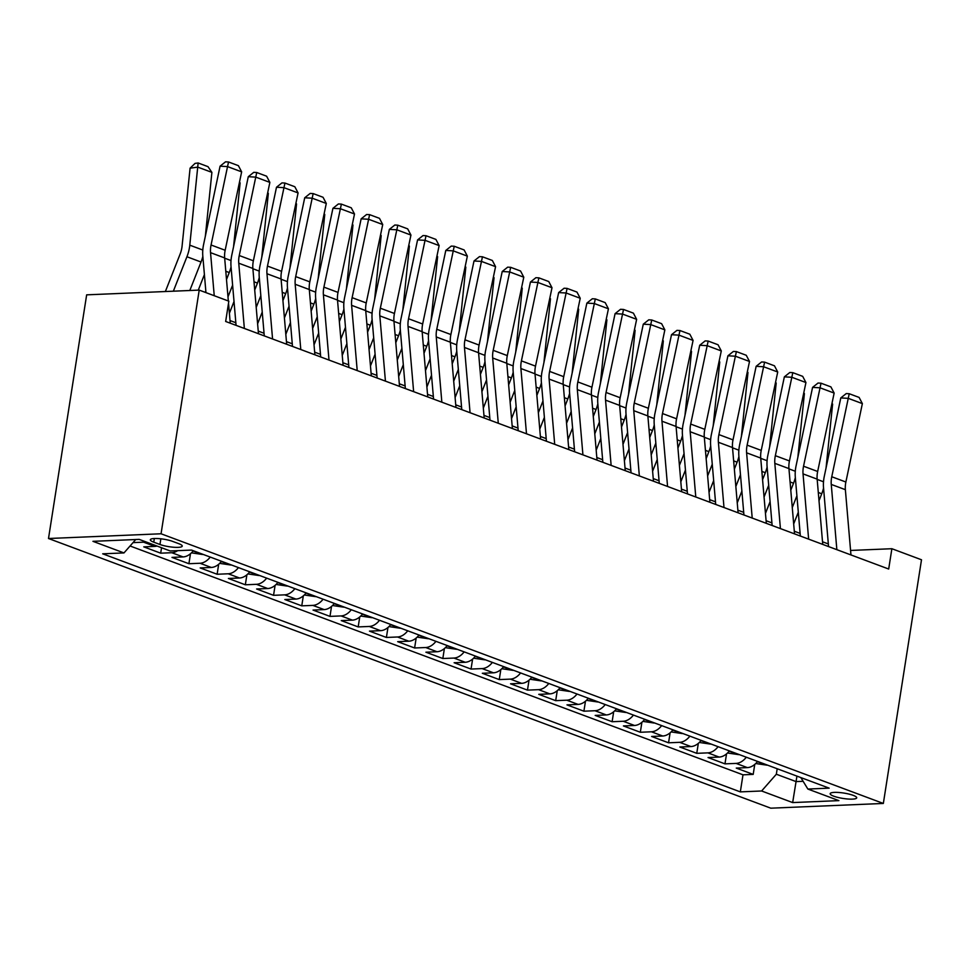 <?xml version="1.0" encoding="UTF-8"?>
<svg xmlns="http://www.w3.org/2000/svg" width="970" height="970" viewBox="0 0 970 970"><rect width="100%" height="100%" fill="white"/><g stroke="black" fill="none" stroke-linecap="round" stroke-linejoin="round"><path stroke-width="1.45" d="M853.163 795.339A13.434 2.716 -171.1 0 0 838.783 792.478A13.434 2.716 -171.1 0 0 830.162 793.678A13.434 2.716 -171.1 0 0 833.691 796.164A13.434 2.716 -171.1 0 0 848.083 799.025A13.434 2.716 -171.1 0 0 856.704 797.825A13.434 2.716 -171.1 0 0 853.163 795.339M48.5 538.508L770.786 808.18L883.343 803.451L161.056 533.779L48.5 538.508L86.657 294.844L199.214 290.103L161.056 533.779M157.043 546.049A16.793 11.701 110.5 0 1 154.86 546.401L143.766 546.862L160.693 553.179L161.541 547.735M193.297 550.742A16.793 11.701 -69.5 0 1 183.075 556.925L171.981 557.398L188.907 563.716L190.472 553.749M221.512 561.278A16.793 11.701 -69.5 0 1 211.29 567.462L200.196 567.935L217.122 574.252L218.686 564.273M249.726 571.815A16.793 11.701 -69.5 0 1 239.505 577.999L228.399 578.472L245.337 584.789L246.889 574.81M277.941 582.352A16.793 11.701 -69.5 0 1 267.72 588.535L256.613 588.996L273.552 595.325L275.104 585.346M306.156 592.876A16.793 11.701 -69.5 0 1 295.935 599.072L284.828 599.533L301.767 605.85L303.319 595.883M334.371 603.413A16.793 11.701 -69.5 0 1 324.15 609.596L313.043 610.069L329.982 616.386L331.534 606.408M362.586 613.949A16.793 11.701 -69.5 0 1 352.365 620.133L341.258 620.606L358.185 626.923L359.749 616.944M390.801 624.486A16.793 11.701 -69.5 0 1 380.579 630.67L369.473 631.13L386.399 637.46L387.964 627.481M419.016 635.023A16.793 11.701 -69.5 0 1 408.794 641.206L397.688 641.667L414.614 647.984L416.178 638.018M447.231 645.547A16.793 11.701 -69.5 0 1 437.009 651.731L425.903 652.204L442.829 658.521L444.393 648.554M475.445 656.084A16.793 11.701 -69.5 0 1 465.224 662.268L454.118 662.74L471.044 669.057L472.608 659.079M503.66 666.62A16.793 11.701 -69.5 0 1 493.439 672.804L482.332 673.277L499.259 679.594L500.823 669.615M531.875 677.157A16.793 11.701 -69.5 0 1 521.654 683.341L510.547 683.802L527.474 690.131L529.038 680.152M560.09 687.694A16.793 11.701 -69.5 0 1 549.869 693.877L538.762 694.338L555.689 700.655L557.253 690.688M588.305 698.218A16.793 11.701 -69.5 0 1 578.084 704.402L566.977 704.875L583.904 711.192L585.468 701.225M616.52 708.755A16.793 11.701 -69.5 0 1 606.298 714.938L595.192 715.411L612.118 721.728L613.683 711.75M644.735 719.291A16.793 11.701 -69.5 0 1 634.513 725.475L623.407 725.936L640.333 732.265L641.897 722.286M672.95 729.828A16.793 11.701 -69.5 0 1 662.728 736.012L651.622 736.472L668.548 742.802L670.112 732.823M701.164 740.352A16.793 11.701 -69.5 0 1 690.931 746.548L679.837 747.009L696.763 753.326L698.327 743.36M729.367 750.889A16.793 11.701 -69.5 0 1 719.146 757.073L708.052 757.546L724.978 763.863L726.542 753.884M199.214 290.103L228.835 301.173L225.658 321.47L888.69 569.026L891.879 548.717L850.581 550.451M153.757 542.169L159.965 544.485A13.01 2.631 -171.1 0 0 173.897 547.262A13.01 2.631 -171.1 0 0 182.251 546.11A13.01 2.631 -171.1 0 0 178.819 543.697L172.612 541.381A13.01 2.631 -171.1 0 0 158.68 538.605A13.01 2.631 -171.1 0 0 150.326 539.769A13.01 2.631 -171.1 0 0 153.757 542.169L154.327 538.52M800.844 777.576L807.864 789.046L829.156 788.149L191.514 550.075L170.223 550.972L139.183 539.381L92.95 541.333L123.978 552.924L102.687 553.809L740.328 791.884L761.62 790.986L776.339 774.23L796.079 781.602L803.136 781.311M807.864 789.046L838.892 800.626L792.66 802.578L761.62 790.986M145.755 541.842A16.793 11.701 110.5 0 1 143.584 542.182L133.011 542.63M130.065 545.989L742.996 774.824L753.193 774.399L754.757 764.421M757.582 761.426A16.793 11.701 -69.5 0 1 747.361 767.61L736.266 768.082L753.193 774.399M746.306 757.218A16.793 11.701 110.5 0 1 736.085 763.402L724.978 763.863M718.091 746.682A16.793 11.701 110.5 0 1 707.87 752.865L696.763 753.326M689.876 736.145A16.793 11.701 110.5 0 1 679.655 742.329L668.548 742.802M661.661 725.609A16.793 11.701 110.5 0 1 651.44 731.792L640.333 732.265M633.446 715.072A16.793 11.701 110.5 0 1 623.225 721.256L612.118 721.728M605.231 704.547A16.793 11.701 110.5 0 1 595.01 710.731L583.904 711.192M577.017 694.011A16.793 11.701 110.5 0 1 566.795 700.194L555.689 700.655M548.802 683.474A16.793 11.701 110.5 0 1 538.58 689.658L527.474 690.131M520.587 672.938A16.793 11.701 110.5 0 1 510.365 679.121L499.259 679.594M492.372 662.401A16.793 11.701 110.5 0 1 482.151 668.597L471.044 669.057M464.157 651.876A16.793 11.701 110.5 0 1 453.936 658.06L442.829 658.521M435.942 641.34A16.793 11.701 110.5 0 1 425.721 647.523L414.614 647.984M407.727 630.803A16.793 11.701 110.5 0 1 397.506 636.987L386.399 637.46M379.512 620.266A16.793 11.701 110.5 0 1 369.291 626.45L358.185 626.923M351.298 609.742A16.793 11.701 110.5 0 1 341.076 615.926L329.982 616.386M323.083 599.205A16.793 11.701 110.5 0 1 312.861 605.389L301.767 605.85M294.868 588.669A16.793 11.701 110.5 0 1 284.646 594.852L273.552 595.325M266.665 578.132A16.793 11.701 110.5 0 1 256.432 584.316L245.337 584.789M238.45 567.596A16.793 11.701 110.5 0 1 228.217 573.779L217.122 574.252M210.235 557.071A16.793 11.701 110.5 0 1 200.014 563.255L188.907 563.716M177.68 550.657A16.793 11.701 110.5 0 1 171.799 552.718L160.693 553.179M891.879 548.717L921.5 559.775L883.343 803.451M828.344 543.952L822.524 541.781M800.129 533.415L794.309 531.245M771.914 522.891L766.094 520.708M743.699 512.354L737.879 510.184M715.484 501.817L709.664 499.647M687.269 491.281L681.449 489.11M659.054 480.744L653.234 478.574M630.839 470.22L625.019 468.037M602.625 459.683L596.805 457.513M574.41 449.146L568.59 446.976M546.195 438.61L540.375 436.439M517.98 428.085L512.16 425.903M489.777 417.549L483.945 415.366M461.562 407.012L455.73 404.842M433.347 396.475L427.515 394.305M405.133 385.939L399.3 383.768M376.918 375.414L371.098 373.232M348.703 364.878L342.883 362.707M320.488 354.341L314.668 352.171M292.273 343.804L286.453 341.634M264.058 333.268L258.238 331.097M235.843 322.743L230.023 320.561M796.94 776.121L792.66 802.578M777.188 768.749L776.339 774.23M135.739 539.526L123.978 552.924M742.996 774.824L740.328 791.884M214.237 295.717L210.538 252.661A20.988 14.623 110.5 0 1 211.06 244.998L227.538 166.597L220.069 166.185L203.579 244.585A31.476 21.934 -69.5 0 0 202.815 256.08L205.955 292.625M228.338 300.979L224.652 257.935A20.988 14.623 110.5 0 1 225.161 250.26L241.651 171.86L227.538 166.597L228.532 161.978L238.402 165.664L241.651 171.86M230.242 323.192L228.532 303.161M220.069 166.185L225.537 161.82L228.532 161.978M211.896 172.381L197.783 167.119L190.084 168.174L195.055 163.384L198.135 162.972L208.004 166.658L211.896 172.381L205.337 236.231M202.839 256.371A31.476 21.934 110.5 0 1 201.032 262.021L189.805 290.503M198.135 162.972L189.78 245.167A31.476 21.934 110.5 0 1 186.931 256.747L173.351 291.194M165.361 291.534L180.177 253.946A20.988 14.623 -69.5 0 0 182.069 246.222L190.084 168.174M244.355 328.454L238.753 263.197A20.988 14.623 110.5 0 1 239.263 255.534L255.753 177.122L248.284 176.71L231.794 255.122A31.476 21.934 -69.5 0 0 231.03 266.617L236.062 325.362M258.456 333.716L252.867 268.46A20.988 14.623 110.5 0 1 253.376 260.797L269.866 182.396L255.753 177.122L256.747 172.514L266.617 176.2L269.866 182.396M248.284 176.71L253.752 172.345L256.747 172.514M272.57 338.991L266.968 273.734A20.988 14.623 110.5 0 1 267.477 266.071L283.967 187.659L276.498 187.246L260.008 265.659A31.476 21.934 -69.5 0 0 259.245 277.153L264.276 335.899M286.671 344.253L281.082 278.996A20.988 14.623 110.5 0 1 281.591 271.333L298.081 192.933L283.967 187.659L284.95 183.051L294.831 186.737L298.081 192.933M276.498 187.246L281.967 182.881L284.95 183.051M300.785 349.515L295.183 284.271A20.988 14.623 110.5 0 1 295.692 276.595L312.182 198.195L304.713 197.783L288.223 276.183A31.476 21.934 -69.5 0 0 287.459 287.69L292.491 346.423M314.886 354.79L309.297 289.533A20.988 14.623 110.5 0 1 309.806 281.87L326.296 203.458L312.182 198.195L313.164 193.588L323.046 197.274L326.296 203.458M304.713 197.783L310.182 193.418L313.164 193.588M329 360.052L323.398 294.795A20.988 14.623 110.5 0 1 323.907 287.132L340.397 208.732L332.928 208.32L316.438 286.72A31.476 21.934 -69.5 0 0 315.674 298.214L320.706 356.96M343.101 365.326L337.512 300.069A20.988 14.623 110.5 0 1 338.021 292.406L354.511 213.994L340.397 208.732L341.379 204.112L351.261 207.798L354.511 213.994M332.928 208.32L338.397 203.955L341.379 204.112M239.505 182.033L240.111 182.918L233.552 246.768M231.054 266.908A31.476 21.934 110.5 0 1 229.247 272.558L226.507 279.518M205.81 290.976L205.264 292.358M198.28 290.151L204.403 274.595M240.111 182.918L239.384 182.651M191.454 552.851L202.609 554.488A11.119 7.748 -69.5 0 0 203.154 554.428M267.72 192.569L268.326 193.454L261.767 257.305M259.269 277.432A31.476 21.934 110.5 0 1 257.462 283.082L254.71 290.054M234.025 301.5L229.393 313.249M227.986 296.868L232.618 285.131M195.588 551.603L196.607 551.978M268.326 193.454L267.599 193.175M219.669 563.376L230.824 565.013A11.119 7.748 -69.5 0 0 231.369 564.952M295.935 203.106L296.541 203.991L289.981 267.829M287.484 287.969A31.476 21.934 110.5 0 1 285.677 293.619L282.925 300.591M262.239 312.037L257.608 323.786M256.201 307.405L260.833 295.656M223.803 562.139L224.822 562.515M296.541 203.991L295.814 203.712M247.871 573.913L259.038 575.549A11.119 7.748 -69.5 0 0 259.584 575.489M324.15 213.642L324.756 214.515L318.196 278.366M315.699 298.505A31.476 21.934 110.5 0 1 313.892 304.156L311.14 311.127M290.454 322.574L285.823 334.323M284.416 317.942L289.048 306.193M252.018 572.664L253.037 573.052M324.756 214.515L324.029 214.249M357.215 370.588L351.613 305.332A20.988 14.623 110.5 0 1 352.122 297.669L368.612 219.268L361.143 218.844L344.653 297.256A31.476 21.934 -69.5 0 0 343.889 308.751L348.921 367.497M371.316 375.851L365.726 310.606A20.988 14.623 110.5 0 1 366.236 302.931L382.726 224.531L368.612 219.268L369.594 214.649L379.476 218.335L382.726 224.531M361.143 218.844L366.611 214.491L369.594 214.649M276.086 584.449L287.253 586.086A11.119 7.748 -69.5 0 0 287.799 586.025M352.365 224.167L352.971 225.052L346.411 288.902M343.913 309.042A31.476 21.934 110.5 0 1 342.107 314.692L339.354 321.664M318.669 333.11L314.037 344.847M312.631 328.478L317.263 316.729M280.233 583.2L281.251 583.588M352.971 225.052L352.243 224.785M385.429 381.125L379.828 315.868A20.988 14.623 110.5 0 1 380.337 308.205L396.827 229.793L389.358 229.381L372.868 307.793A31.476 21.934 -69.5 0 0 372.104 319.288L377.136 378.033M399.531 386.387L393.941 321.131A20.988 14.623 110.5 0 1 394.45 313.468L410.94 235.067L396.827 229.793L397.809 225.185L407.691 228.871L410.94 235.067M389.358 229.381L394.826 225.016L397.809 225.185M304.301 594.986L315.468 596.623A11.119 7.748 -69.5 0 0 316.014 596.562M380.579 234.704L381.174 235.589L374.626 299.439M372.128 319.566A31.476 21.934 110.5 0 1 370.322 325.229L367.569 332.189M346.884 343.635L342.252 355.384M340.846 339.015L345.478 327.266M308.448 593.737L309.466 594.113M381.174 235.589L380.458 235.322M413.632 391.662L408.043 326.405A20.988 14.623 110.5 0 1 408.552 318.742L425.042 240.33L417.573 239.917L401.083 318.318A31.476 21.934 -69.5 0 0 400.319 329.824L405.351 388.57M427.746 396.924L422.144 331.667A20.988 14.623 110.5 0 1 422.665 324.004L439.143 245.592L425.042 240.33L426.024 235.722L435.906 239.408L439.143 245.592M417.573 239.917L423.041 235.552L426.024 235.722M332.516 605.522L343.683 607.159A11.119 7.748 -69.5 0 0 344.229 607.099M408.794 245.24L409.388 246.125L402.841 309.976M400.343 330.103A31.476 21.934 110.5 0 1 398.537 335.753L395.784 342.725M375.099 354.171L370.467 365.92M369.061 349.539L373.692 337.803M336.663 604.274L337.681 604.649M409.388 246.125L408.661 245.846M441.847 402.186L436.257 336.942A20.988 14.623 110.5 0 1 436.767 329.266L453.257 250.866L445.788 250.454L429.298 328.854A31.476 21.934 -69.5 0 0 428.534 340.361L433.566 399.094M455.961 407.461L450.359 342.204A20.988 14.623 110.5 0 1 450.88 334.541L467.358 256.128L453.257 250.866L454.239 246.259L464.121 249.945L467.358 256.128M445.788 250.454L451.256 246.089L454.239 246.259M360.731 616.047L371.898 617.684A11.119 7.748 -69.5 0 0 372.444 617.623M437.009 255.777L437.603 256.662L431.056 320.5M428.558 340.64A31.476 21.934 110.5 0 1 426.751 346.29L423.999 353.262M403.302 364.708L398.682 376.457M397.276 360.076L401.907 348.327M364.878 614.81L365.896 615.186M437.603 256.662L436.876 256.383M470.062 412.723L464.472 347.466A20.988 14.623 110.5 0 1 464.982 339.803L481.472 261.403L474.003 260.991L457.513 339.391A31.476 21.934 -69.5 0 0 456.749 350.885L461.781 409.631M484.175 417.997L478.574 352.74A20.988 14.623 110.5 0 1 479.095 345.077L495.573 266.665L481.472 261.403L482.454 256.783L492.336 260.469L495.573 266.665M474.003 260.991L479.471 256.626L482.454 256.783M388.946 626.584L400.113 628.221A11.119 7.748 -69.5 0 0 400.658 628.16M465.224 266.313L465.818 267.187L459.271 331.037M456.773 351.176A31.476 21.934 110.5 0 1 454.966 356.827L452.214 363.798M431.517 375.245L426.897 386.994M425.49 370.613L430.122 358.864M393.092 625.335L394.111 625.723M465.818 267.187L465.091 266.92M498.277 423.259L492.687 358.003A20.988 14.623 110.5 0 1 493.196 350.34L509.686 271.927L502.217 271.515L485.727 349.928A31.476 21.934 -69.5 0 0 484.964 361.422L489.995 420.168M512.39 428.522L506.789 363.277A20.988 14.623 110.5 0 1 507.298 355.602L523.788 277.202L509.686 271.927L510.669 267.32L520.55 271.006L523.788 277.202M502.217 271.515L507.686 267.15L510.669 267.32M417.161 637.12L428.328 638.757A11.119 7.748 -69.5 0 0 428.873 638.696M493.439 276.838L494.033 277.723L487.486 341.573M484.988 361.713A31.476 21.934 110.5 0 1 483.181 367.363L480.429 374.335M459.731 385.781L455.112 397.518M453.705 381.149L458.337 369.4M421.307 635.871L422.326 636.247M494.033 277.723L493.306 277.456M526.492 433.796L520.902 368.539A20.988 14.623 110.5 0 1 521.411 360.876L537.901 282.464L530.432 282.052L513.942 360.464A31.476 21.934 -69.5 0 0 513.178 371.959L518.21 430.704M540.605 439.058L535.003 373.802A20.988 14.623 110.5 0 1 535.513 366.139L552.003 287.738L537.901 282.464L538.883 277.856L548.753 281.542L552.003 287.738M530.432 282.052L535.901 277.687L538.883 277.856M445.375 647.657L456.53 649.294A11.119 7.748 -69.5 0 0 457.088 649.233M521.654 287.375L522.248 288.26L515.7 352.11M513.203 372.237A31.476 21.934 110.5 0 1 511.396 377.9L508.644 384.86M487.946 396.306L483.327 408.055M481.92 391.674L486.552 379.937M449.522 646.408L450.541 646.784M522.248 288.26L521.52 287.981M554.707 444.333L549.117 379.076A20.988 14.623 110.5 0 1 549.626 371.413L566.116 293.001L558.647 292.588L542.157 370.989A31.476 21.934 -69.5 0 0 541.393 382.495L546.425 441.229M568.82 449.595L563.218 384.338A20.988 14.623 110.5 0 1 563.728 376.675L580.218 298.263L566.116 293.001L567.098 288.393L576.968 292.079L580.218 298.263M558.647 292.588L564.116 288.223L567.098 288.393M473.59 658.193L484.745 659.83A11.119 7.748 -69.5 0 0 485.303 659.77M549.869 297.911L550.463 298.796L543.915 362.634M541.418 382.774A31.476 21.934 110.5 0 1 539.599 388.424L536.859 395.396M516.161 406.842L511.542 418.591M510.135 402.211L514.755 390.461M477.737 656.945L478.756 657.32M550.463 298.796L549.735 298.517M582.921 454.857L577.332 389.613A20.988 14.623 110.5 0 1 577.841 381.938L594.331 303.537L586.862 303.125L570.372 381.525A31.476 21.934 -69.5 0 0 569.596 393.032L574.64 451.765M597.035 460.132L591.433 394.875A20.988 14.623 110.5 0 1 591.942 387.212L608.433 308.799L594.331 303.537L595.313 298.918L605.183 302.616L608.433 308.799M586.862 303.125L592.318 298.76L595.313 298.918M501.805 668.718L512.96 670.355A11.119 7.748 -69.5 0 0 513.506 670.294M578.084 308.448L578.678 309.321L572.13 373.171M569.632 393.311A31.476 21.934 110.5 0 1 567.814 398.961L565.073 405.933M544.376 417.379L539.744 429.128M538.35 412.747L542.97 400.998M505.952 667.469L506.97 667.857M578.678 309.321L577.95 309.054M611.136 465.394L605.547 400.137A20.988 14.623 110.5 0 1 606.056 392.474L622.546 314.074L615.077 313.662L598.587 392.062A31.476 21.934 -69.5 0 0 597.811 403.556L602.855 462.302M625.25 470.668L619.648 405.411A20.988 14.623 110.5 0 1 620.157 397.736L636.647 319.336L622.546 314.074L623.528 309.454L633.398 313.14L636.647 319.336M615.077 313.662L620.533 309.297L623.528 309.454M530.02 679.255L541.175 680.891A11.119 7.748 -69.5 0 0 541.721 680.831M606.298 318.972L606.893 319.858L600.345 383.708M597.835 403.847A31.476 21.934 110.5 0 1 596.029 409.498L593.288 416.469M572.591 427.916L567.959 439.665M566.565 423.284L571.184 411.535M534.167 678.006L535.185 678.394M606.893 319.858L606.165 319.591M639.351 475.93L633.762 410.674A20.988 14.623 110.5 0 1 634.271 403.011L650.761 324.598L643.28 324.186L626.802 402.599A31.476 21.934 -69.5 0 0 626.026 414.093L631.07 472.839M653.465 481.193L647.863 415.936A20.988 14.623 110.5 0 1 648.372 408.273L664.862 329.873L650.761 324.598L651.743 319.991L661.613 323.677L664.862 329.873M643.28 324.186L648.748 319.821L651.743 319.991M558.235 689.791L569.39 691.428A11.119 7.748 -69.5 0 0 569.936 691.367M634.513 329.509L635.107 330.394L628.548 394.244M626.05 414.384A31.476 21.934 110.5 0 1 624.244 420.034L621.503 426.994M600.806 438.452L596.174 450.189M594.78 433.82L599.399 422.071M562.382 688.542L563.4 688.918M635.107 330.394L634.38 330.127M667.566 486.467L661.976 421.21A20.988 14.623 110.5 0 1 662.486 413.547L678.976 335.135L671.495 334.723L655.017 413.135A31.476 21.934 -69.5 0 0 654.241 424.63L659.285 483.375M681.668 491.729L676.078 426.473A20.988 14.623 110.5 0 1 676.587 418.81L693.077 340.409L678.976 335.135L679.958 330.527L689.828 334.213L693.077 340.409M671.495 334.723L676.963 330.358L679.958 330.527M586.45 700.328L597.605 701.965A11.119 7.748 -69.5 0 0 598.15 701.904M662.728 340.046L663.322 340.931L656.763 404.781M654.265 424.908A31.476 21.934 110.5 0 1 652.458 430.559L649.718 437.531M629.021 448.977L624.389 460.726M622.995 444.345L627.614 432.608M590.597 699.079L591.615 699.455M663.322 340.931L662.595 340.652M695.781 496.992L690.191 431.747A20.988 14.623 110.5 0 1 690.701 424.072L707.191 345.672L699.71 345.259L683.232 423.66A31.476 21.934 -69.5 0 0 682.456 435.166L687.5 493.9M709.882 502.266L704.293 437.009A20.988 14.623 110.5 0 1 704.802 429.346L721.292 350.934L707.191 345.672L708.173 341.064L718.043 344.75L721.292 350.934M699.71 345.259L705.178 340.894L708.173 341.064M614.665 710.852L625.82 712.489A11.119 7.748 -69.5 0 0 626.365 712.429M690.943 350.582L691.537 351.467L684.978 415.305M682.48 435.445A31.476 21.934 110.5 0 1 680.673 441.095L677.933 448.067M657.236 459.513L652.604 471.262M651.197 454.882L655.829 443.132M618.812 709.616L619.83 709.991M691.537 351.467L690.81 351.188M723.996 507.528L718.394 442.271A20.988 14.623 110.5 0 1 718.915 434.608L735.393 356.208L727.924 355.796L711.434 434.196A31.476 21.934 -69.5 0 0 710.67 445.691L715.714 504.436M738.097 512.803L732.508 447.546A20.988 14.623 110.5 0 1 733.017 439.883L749.507 361.47L735.393 356.208L736.388 351.589L746.257 355.275L749.507 361.47M727.924 355.796L733.393 351.431L736.388 351.589M642.88 721.389L654.035 723.026A11.119 7.748 -69.5 0 0 654.58 722.965M719.158 361.119L719.752 361.992L713.192 425.842M710.695 445.982A31.476 21.934 110.5 0 1 708.888 451.632L706.148 458.604M685.451 470.05L680.819 481.799M679.412 465.418L684.044 453.669M647.014 720.14L648.045 720.528M719.752 361.992L719.025 361.725M752.211 518.065L746.609 452.808A20.988 14.623 110.5 0 1 747.13 445.145L763.608 366.745L756.139 366.32L739.649 444.733A31.476 21.934 -69.5 0 0 738.885 456.227L743.929 514.973M766.312 523.327L760.722 458.082A20.988 14.623 110.5 0 1 761.232 450.407L777.722 372.007L763.608 366.745L764.602 362.125L774.472 365.811L777.722 372.007M756.139 366.32L761.608 361.968L764.602 362.125M671.094 731.926L682.249 733.562A11.119 7.748 -69.5 0 0 682.795 733.502M747.361 371.643L747.967 372.529L741.407 436.379M738.91 456.518A31.476 21.934 110.5 0 1 737.103 462.169L734.363 469.14M713.665 480.587L709.034 492.323M707.627 475.955L712.259 464.206M675.229 730.677L676.248 731.065M747.967 372.529L747.239 372.262M780.426 528.601L774.824 463.345A20.988 14.623 110.5 0 1 775.345 455.682L791.823 377.269L784.354 376.857L767.864 455.269A31.476 21.934 -69.5 0 0 767.1 466.764L772.144 525.51M794.527 533.864L788.937 468.607A20.988 14.623 110.5 0 1 789.447 460.944L805.937 382.544L791.823 377.269L792.817 372.662L802.687 376.348L805.937 382.544M784.354 376.857L789.822 372.492L792.817 372.662M699.309 742.462L710.464 744.099A11.119 7.748 -69.5 0 0 711.01 744.038M775.576 382.18L776.182 383.065L769.622 446.915M767.124 467.043A31.476 21.934 110.5 0 1 765.318 472.705L762.578 479.665M741.88 491.111L737.248 502.86M735.842 486.491L740.474 474.742M703.444 741.213L704.462 741.589M776.182 383.065L775.454 382.798M808.64 539.138L803.039 473.881A20.988 14.623 110.5 0 1 803.548 466.218L820.038 387.806L812.569 387.394L796.079 465.794A31.476 21.934 -69.5 0 0 795.315 477.301L800.347 536.046M822.742 544.4L817.152 479.144A20.988 14.623 110.5 0 1 817.661 471.481L834.151 393.068L820.038 387.806L821.032 383.199L830.902 386.884L834.151 393.068M812.569 387.394L818.037 383.029L821.032 383.199M727.524 752.999L738.679 754.636A11.119 7.748 -69.5 0 0 739.225 754.575M803.79 392.717L804.397 393.602L797.837 457.452M795.339 477.579A31.476 21.934 110.5 0 1 793.533 483.23L790.793 490.202M770.095 501.648L765.463 513.397M764.057 497.016L768.689 485.279M731.659 751.75L732.677 752.126M804.397 393.602L803.669 393.323M836.855 549.663L831.254 484.418A20.988 14.623 110.5 0 1 831.763 476.743L848.253 398.343L840.784 397.93L824.294 476.331A31.476 21.934 -69.5 0 0 823.53 487.837L828.562 546.571M850.957 554.937L845.367 489.68A20.988 14.623 110.5 0 1 845.876 482.017L862.366 403.605L848.253 398.343L849.235 393.735L859.117 397.421L862.366 403.605M840.784 397.93L846.252 393.565L849.235 393.735M755.739 763.523L766.894 765.16A11.119 7.748 -69.5 0 0 767.44 765.1M832.005 403.253L832.612 404.138L826.052 467.976M823.554 488.116A31.476 21.934 110.5 0 1 821.748 493.766L818.995 500.738M798.31 512.184L793.678 523.933M792.272 507.553L796.904 495.803M759.874 762.287L760.892 762.662M832.612 404.138L831.884 403.859M154.86 546.401L143.584 542.182M747.361 767.61L736.085 763.402M719.146 757.073L707.87 752.865M690.931 746.548L679.655 742.329M662.728 736.012L651.44 731.792M634.513 725.475L623.225 721.256M606.298 714.938L595.01 710.731M578.084 704.402L566.795 700.194M549.869 693.877L538.58 689.658M521.654 683.341L510.365 679.121M493.439 672.804L482.151 668.597M465.224 662.268L453.936 658.06M437.009 651.731L425.721 647.523M408.794 641.206L397.506 636.987M380.579 630.67L369.291 626.45M352.365 620.133L341.076 615.926M324.15 609.596L312.861 605.389M295.935 599.072L284.646 594.852M267.72 588.535L256.432 584.316M239.505 577.999L228.217 573.779M211.29 567.462L200.014 563.255M183.075 556.925L171.799 552.718M160.85 538.811L159.965 544.485M210.538 252.661L224.652 257.935M211.06 244.998L225.161 250.26M202.803 250.03L189.78 245.167M201.032 262.021L186.931 256.747M238.753 263.197L252.867 268.46M239.263 255.534L253.376 260.797M266.968 273.734L281.082 278.996M267.477 266.071L281.591 271.333M295.183 284.271L309.297 289.533M295.692 276.595L309.806 281.87M323.398 294.795L337.512 300.069M323.907 287.132L338.021 292.406M231.018 260.566L224.676 258.19M229.247 272.558L225.792 271.26M193.103 550.996L202.39 554.464M259.233 271.103L252.891 268.726M257.462 283.082L254.007 281.797M221.318 561.533L230.593 565.001M287.447 281.627L281.106 279.263M285.677 293.619L282.221 292.334M249.532 572.07L258.808 575.537M315.662 292.164L309.321 289.8M313.892 304.156L310.436 302.87M351.613 305.332L365.726 310.606M352.122 297.669L366.236 302.931M277.747 582.606L287.023 586.074M343.877 302.701L337.536 300.336M342.107 314.692L338.651 313.395M379.828 315.868L393.941 321.131M380.337 308.205L394.45 313.468M305.962 593.143L315.238 596.598M372.092 313.237L365.738 310.861M370.322 325.229L366.866 323.932M408.043 326.405L422.144 331.667M408.552 318.742L422.665 324.004M334.177 603.667L343.453 607.135M400.307 323.774L393.953 321.397M398.537 335.753L395.081 334.468M436.257 336.942L450.359 342.204M436.767 329.266L450.88 334.541M362.392 614.204L371.668 617.672M428.51 334.298L422.168 331.934M426.751 346.29L423.296 345.005M464.472 347.466L478.574 352.74M464.982 339.803L479.095 345.077M390.607 624.741L399.882 628.208M456.724 344.835L450.383 342.471M454.966 356.827L451.511 355.541M492.687 358.003L506.789 363.277M493.196 350.34L507.298 355.602M418.822 635.277L428.097 638.733M484.939 355.372L478.598 353.007M483.181 367.363L479.726 366.066M520.902 368.539L535.003 373.802M521.411 360.876L535.513 366.139M447.037 645.802L456.312 649.269M513.154 365.908L506.813 363.532M511.396 377.9L507.94 376.603M549.117 379.076L563.218 384.338M549.626 371.413L563.728 376.675M475.251 656.338L484.527 659.806M541.369 376.433L535.028 374.068M539.599 388.424L536.155 387.139M577.332 389.613L591.433 394.875M577.841 381.938L591.942 387.212M503.454 666.875L512.742 670.343M569.584 386.969L563.243 384.605M567.814 398.961L564.37 397.676M605.547 400.137L619.648 405.411M606.056 392.474L620.157 397.736M531.669 677.412L540.957 680.879M597.799 397.506L591.457 395.142M596.029 409.498L592.573 408.2M633.762 410.674L647.863 415.936M634.271 403.011L648.372 408.273M559.884 687.948L569.172 691.404M626.014 408.043L619.672 405.666M624.244 420.034L620.788 418.737M661.976 421.21L676.078 426.473M662.486 413.547L676.587 418.81M588.099 698.473L597.387 701.94M654.229 418.579L647.887 416.203M652.458 430.559L649.003 429.274M690.191 431.747L704.293 437.009M690.701 424.072L704.802 429.346M616.314 709.009L625.601 712.477M682.443 429.104L676.102 426.739M680.673 441.095L677.218 439.81M718.394 442.271L732.508 447.546M718.915 434.608L733.017 439.883M644.529 719.546L653.816 723.014M710.658 439.64L704.317 437.276M708.888 451.632L705.432 450.347M746.609 452.808L760.722 458.082M747.13 445.145L761.232 450.407M672.744 730.083L682.031 733.55M738.873 450.177L732.532 447.813M737.103 462.169L733.647 460.871M774.824 463.345L788.937 468.607M775.345 455.682L789.447 460.944M700.958 740.619L710.246 744.075M767.088 460.714L760.747 458.337M765.318 472.705L761.862 471.408M803.039 473.881L817.152 479.144M803.548 466.218L817.661 471.481M729.173 751.144L738.461 754.611M795.303 471.25L788.962 468.874M793.533 483.23L790.077 481.945M831.254 484.418L845.367 489.68M831.763 476.743L845.876 482.017M757.388 761.68L766.676 765.148M823.518 481.775L817.177 479.41M821.748 493.766L818.292 492.481"/></g></svg>
